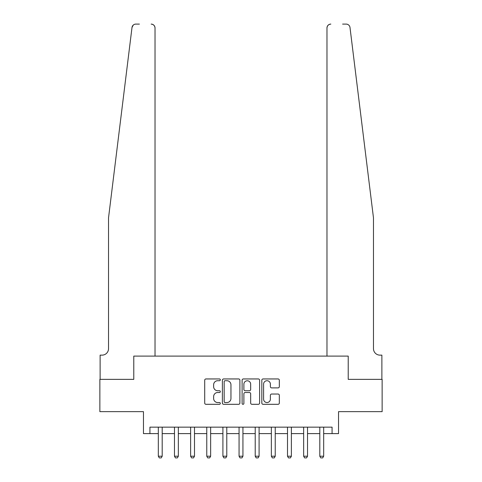 <?xml version="1.0" encoding="UTF-8"?>
<svg xmlns="http://www.w3.org/2000/svg" width="482" height="482" viewBox="0 0 482 482"><rect width="100%" height="100%" fill="white"/><g stroke="black" fill="none" stroke-linecap="round" stroke-linejoin="round"><path stroke-width="0.72" d="M220.328 379.834A0.886 0.886 0 0 0 219.443 378.948L205.971 378.948A1.265 1.265 0 0 0 204.705 380.214L204.705 403.042A1.265 1.265 0 0 0 205.971 404.308L219.443 404.308A0.886 0.886 0 0 0 220.328 403.422A0.886 0.886 0 0 0 219.443 402.536L217.701 402.536A4.055 4.055 0 0 1 213.64 398.475L213.64 396.572A4.055 4.055 0 0 1 217.701 392.517L219.443 392.517A0.886 0.886 0 0 0 220.328 391.631A0.886 0.886 0 0 0 219.443 390.739L217.701 390.739A4.055 4.055 0 0 1 213.64 386.685L213.64 384.781A4.055 4.055 0 0 1 217.701 380.726L219.443 380.726A0.886 0.886 0 0 0 220.328 379.834M278.06 387.889A1.265 1.265 0 0 0 279.325 386.618L279.325 380.214A1.265 1.265 0 0 0 278.06 378.948L263.094 378.948A1.265 1.265 0 0 0 261.828 380.214L261.828 403.042A1.265 1.265 0 0 0 263.094 404.308L278.06 404.308A1.265 1.265 0 0 0 279.325 403.042L279.325 395.306A1.265 1.265 0 0 0 278.06 394.035L271.655 394.035A1.265 1.265 0 0 0 270.384 395.306L270.384 399.144A3.392 3.392 0 0 1 266.992 402.536A3.392 3.392 0 0 1 263.6 399.144L263.6 384.118A3.392 3.392 0 0 1 266.992 380.726A3.392 3.392 0 0 1 270.384 384.118L270.384 386.618A1.265 1.265 0 0 0 271.655 387.889L278.06 387.889M139.394 24.1L135.846 24.1A3.874 3.874 0 0 0 132.002 27.504L108.522 217.876L108.522 348.673A6.459 6.459 0 0 1 102.064 355.132L100.123 355.132L100.123 379.358L133.779 379.358L99.864 379.358L99.864 411.652L143.467 411.652L143.467 433.613L149.926 433.613L149.926 427.154L332.074 427.154L332.074 433.613L338.533 433.613L338.533 411.652L382.136 411.652L382.136 379.358L348.221 379.358L348.221 356.102L326.971 356.102L326.971 27.974L326.971 356.102M155.029 356.102L155.029 27.974L155.029 356.102L133.779 356.102L133.779 379.358L133.779 356.102L348.221 356.102L348.221 379.358L381.877 379.358L381.877 355.132L379.937 355.132A6.459 6.459 0 0 1 373.478 348.673A6.459 6.459 0 0 0 379.937 355.132M239.891 380.214A1.265 1.265 0 0 0 238.62 378.948L223.66 378.948A1.265 1.265 0 0 0 222.389 380.214L222.389 403.042A1.265 1.265 0 0 0 223.66 404.308L238.62 404.308A1.265 1.265 0 0 0 239.891 403.042L239.891 380.214M243.38 378.948L258.34 378.948A1.265 1.265 0 0 1 259.611 380.214L259.611 403.042A1.265 1.265 0 0 1 258.34 404.308L251.935 404.308A1.265 1.265 0 0 1 250.67 403.042L250.67 393.782A1.265 1.265 0 0 0 249.399 392.517L245.151 392.517A1.265 1.265 0 0 0 243.886 393.782L243.886 403.422A0.886 0.886 0 0 1 242.994 404.308A0.886 0.886 0 0 1 242.109 403.422L242.109 380.214A1.265 1.265 0 0 1 243.38 378.948M149.926 433.613L158.325 433.613M162.199 433.613L174.472 433.613M178.346 433.613L190.619 433.613M194.493 433.613L206.766 433.613M210.64 433.613L222.913 433.613M226.787 433.613L239.06 433.613M242.94 433.613L255.213 433.613M259.087 433.613L271.36 433.613M275.234 433.613L287.507 433.613M291.381 433.613L303.654 433.613M307.528 433.613L319.801 433.613M323.675 433.613L332.074 433.613M225.052 380.726A0.886 0.886 0 0 0 224.166 381.611L224.166 401.645A0.886 0.886 0 0 0 225.052 402.536L226.895 402.536A4.055 4.055 0 0 0 230.95 398.475L230.95 384.781A4.055 4.055 0 0 0 226.895 380.726L225.052 380.726M250.67 384.178A3.392 3.392 0 0 0 247.278 380.786A3.392 3.392 0 0 0 243.886 384.178L243.886 389.474A1.265 1.265 0 0 0 245.151 390.739L249.399 390.739A1.265 1.265 0 0 0 250.67 389.474L250.67 384.178M162.338 427.154L162.259 427.407A1.289 1.289 0 0 0 162.199 427.799L162.199 456.219L161.229 457.9L159.289 457.9L158.325 456.219L158.325 427.799A1.289 1.289 0 0 0 158.259 427.407L158.18 427.154M158.325 456.219L162.199 456.219M132.002 27.504L133.243 25.106M155.029 27.974A3.874 3.874 0 0 0 151.155 24.1C153.487 24.347 154.782 25.636 155.029 27.974M108.522 348.673A6.459 6.459 0 0 1 102.064 355.132M365.019 149.269L349.998 27.504C347.715 23.449 347.715 23.449 349.998 27.504L373.478 217.876L373.478 348.673M342.606 24.1L346.154 24.1A3.874 3.874 0 0 1 349.998 27.504M330.845 24.1A3.874 3.874 0 0 0 326.971 27.974C327.218 25.636 328.513 24.347 330.845 24.1M178.485 427.154L178.406 427.407A1.289 1.289 0 0 0 178.346 427.799L178.346 456.219L177.376 457.9L175.442 457.9L174.472 456.219L174.472 427.799A1.289 1.289 0 0 0 174.412 427.407L174.327 427.154M174.472 456.219L178.346 456.219M194.638 427.154L194.553 427.407A1.289 1.289 0 0 0 194.493 427.799L194.493 456.219L193.523 457.9L191.589 457.9L190.619 456.219L190.619 427.799A1.289 1.289 0 0 0 190.559 427.407L190.474 427.154M190.619 456.219L194.493 456.219M210.785 427.154L210.7 427.407A1.289 1.289 0 0 0 210.64 427.799L210.64 456.219L209.67 457.9L207.736 457.9L206.766 456.219L206.766 427.799A1.289 1.289 0 0 0 206.706 427.407L206.627 427.154M206.766 456.219L210.64 456.219M226.932 427.154L226.853 427.407A1.289 1.289 0 0 0 226.787 427.799L226.787 456.219L225.823 457.9L223.883 457.9L222.913 456.219L222.913 427.799A1.289 1.289 0 0 0 222.853 427.407L222.774 427.154M222.913 456.219L226.787 456.219M243.079 427.154L243 427.407A1.289 1.289 0 0 0 242.94 427.799L242.94 456.219L241.97 457.9L240.03 457.9L239.06 456.219L239.06 427.799A1.289 1.289 0 0 0 239 427.407L238.921 427.154M239.06 456.219L242.94 456.219M259.226 427.154L259.147 427.407A1.289 1.289 0 0 0 259.087 427.799L259.087 456.219L258.117 457.9L256.177 457.9L255.213 456.219L255.213 427.799A1.289 1.289 0 0 0 255.147 427.407L255.068 427.154M255.213 456.219L259.087 456.219M275.373 427.154L275.294 427.407A1.289 1.289 0 0 0 275.234 427.799L275.234 456.219L274.264 457.9L272.33 457.9L271.36 456.219L271.36 427.799A1.289 1.289 0 0 0 271.3 427.407L271.215 427.154M271.36 456.219L275.234 456.219M291.526 427.154L291.441 427.407A1.289 1.289 0 0 0 291.381 427.799L291.381 456.219L290.411 457.9L288.477 457.9L287.507 456.219L287.507 427.799A1.289 1.289 0 0 0 287.447 427.407L287.362 427.154M287.507 456.219L291.381 456.219M307.673 427.154L307.588 427.407A1.289 1.289 0 0 0 307.528 427.799L307.528 456.219L306.558 457.9L304.624 457.9L303.654 456.219L303.654 427.799A1.289 1.289 0 0 0 303.594 427.407L303.515 427.154M303.654 456.219L307.528 456.219M323.82 427.154L323.741 427.407A1.289 1.289 0 0 0 323.675 427.799L323.675 456.219L322.711 457.9L320.771 457.9L319.801 456.219L319.801 427.799A1.289 1.289 0 0 0 319.741 427.407L319.662 427.154M319.801 456.219L323.675 456.219"/></g></svg>
